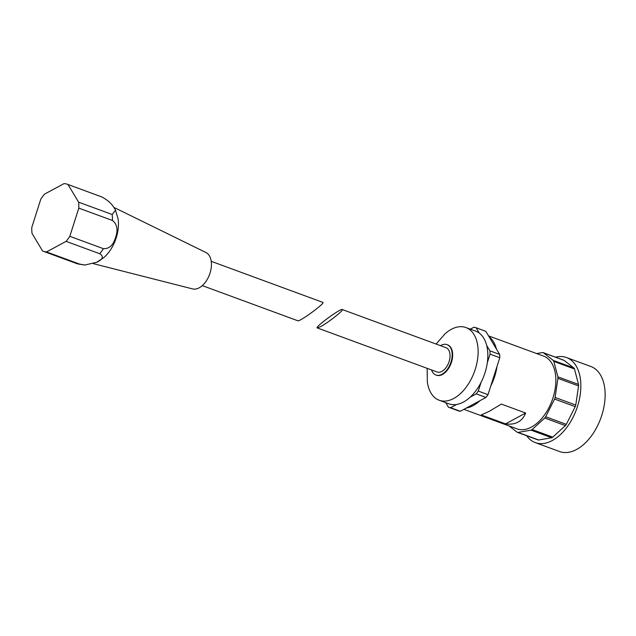 <?xml version="1.0" encoding="UTF-8"?>
<svg xmlns="http://www.w3.org/2000/svg" width="636" height="636" viewBox="0 0 636 636"><rect width="100%" height="100%" fill="white"/><g stroke="black" fill="none" stroke-linecap="round" stroke-linejoin="round"><path stroke-width="0.95" d="M470.322 329.17L473.907 327.23A42.071 25.257 -69.8 0 1 476.078 327.739L485.793 331.316L489.036 336.722A38.724 23.254 110.2 0 1 496.414 349.021L499.658 354.427A42.071 25.257 -69.8 0 1 499.777 357.718L497.018 366.36A38.724 23.254 110.2 0 1 490.761 386.02L488.003 394.662L478.288 391.084A42.071 25.257 -69.8 0 1 476.237 393.867L470.243 397.103A38.724 23.254 -69.8 0 0 481.039 382.451L478.288 391.084M488.003 394.662A42.071 25.257 -69.8 0 1 485.952 397.444L479.957 400.68A38.724 23.254 110.2 0 1 473.176 405.609A38.724 23.254 110.2 0 1 466.315 408.042L460.313 411.269L450.598 407.7A42.071 25.257 -69.8 0 1 448.436 407.191L445.709 402.644M501.367 404.091L489.044 411.452L481.229 414.95L505.525 423.886C510.358 424.57 514.524 423.981 518.03 422.113C521.512 420.213 524.056 417.184 525.654 413.026L501.367 404.091M463.906 409.338L516.893 428.831A38.724 23.254 -69.8 0 0 531.473 427.058A38.724 23.254 -69.8 0 0 555.053 389.471A38.724 23.254 -69.8 0 0 543.637 356.136L488.52 335.864M536.673 353.576L542.452 352.567A3.236 1.94 110.2 0 1 543.12 352.614A3.236 1.94 110.2 0 1 543.438 352.797L553.233 360.405A3.236 1.94 110.2 0 1 553.837 361.399L557.859 376.838A3.236 1.94 110.2 0 1 557.915 378.333L555.093 397.46A3.236 1.94 110.2 0 1 554.584 399.058L545.672 416.755A3.236 1.94 110.2 0 1 544.742 418.019L532.125 429.546A3.236 1.94 110.2 0 1 531.012 430.143L518.07 432.401A3.236 1.94 110.2 0 1 517.41 432.353A3.236 1.94 110.2 0 1 517.092 432.17L509.086 425.953M448.436 407.191L458.151 410.761A42.071 25.257 -69.8 0 0 460.313 411.269M485.952 397.444L476.237 393.867M427.169 368.347L427.328 381.886A38.724 23.254 -69.8 0 0 439.166 400.235L448.889 403.812A38.724 23.254 -69.8 0 0 456.6 404.464L450.598 407.7M476.078 327.739L479.321 333.145A38.724 23.254 -69.8 0 0 475.625 331.118L465.91 327.548A38.724 23.254 -69.8 0 0 445.001 333.844L436.105 344.052M320.449 326.705C328.112 322.706 344.577 309.748 342.263 309.533C340.514 308.221 314.295 327.492 317.261 327.914L320.449 326.705M317.253 327.914L437.019 371.973A12.943 7.775 -69.8 0 0 441.893 371.384A12.943 7.775 -69.8 0 0 449.779 358.815A12.943 7.775 -69.8 0 0 445.955 347.677L342.263 309.533M499.777 357.718L490.062 354.149A42.071 25.257 -69.8 0 0 489.943 350.849L499.658 354.427M490.062 354.149L487.303 362.782A38.724 23.254 -69.8 0 0 486.699 345.451L489.943 350.849M439.166 400.235A38.724 23.254 -69.8 0 0 453.746 398.462A38.724 23.254 -69.8 0 0 477.334 360.874A38.724 23.254 -69.8 0 0 465.91 327.548M456.6 404.464A38.724 23.254 -69.8 0 0 463.461 402.039A38.724 23.254 -69.8 0 0 470.243 397.103M481.039 382.451A38.724 23.254 -69.8 0 0 487.303 362.782M486.699 345.451A38.724 23.254 -69.8 0 0 479.321 333.145M436.145 375.097A16.178 9.715 -69.8 0 0 436.391 375.192A16.178 9.715 -69.8 0 0 442.481 374.453A16.178 9.715 -69.8 0 0 452.331 358.744A16.178 9.715 -69.8 0 0 447.561 344.815A16.178 9.715 -69.8 0 0 447.315 344.736M431.55 369.961A16.178 9.715 -69.8 0 0 435.899 375.009A16.178 9.715 -69.8 0 0 441.996 374.27A16.178 9.715 -69.8 0 0 451.846 358.569A16.178 9.715 -69.8 0 0 447.076 344.64A16.178 9.715 -69.8 0 0 440.486 345.666M479.957 400.68L466.315 408.042M497.018 366.36L490.761 386.02M489.036 336.722L496.414 349.021M543.12 352.614L563.758 360.215A3.236 1.94 110.2 0 1 564.084 360.389L573.879 367.998A3.236 1.94 110.2 0 1 574.483 368.991L578.506 384.43A3.236 1.94 110.2 0 1 578.561 385.925L575.739 405.06A3.236 1.94 110.2 0 1 575.23 406.65L566.318 424.347A3.236 1.94 110.2 0 1 565.388 425.611L552.764 437.139A3.236 1.94 110.2 0 1 551.658 437.735L538.716 440.001A3.236 1.94 110.2 0 1 538.056 439.945L517.41 432.353M526.68 435.763A45.307 27.205 -69.8 0 0 535.266 442.6L559.553 451.536A45.307 27.205 -69.8 0 0 576.614 449.461A45.307 27.205 -69.8 0 0 604.2 405.49A45.307 27.205 -69.8 0 0 590.844 366.495L566.549 357.559A45.307 27.205 -69.8 0 0 555.586 357.201M535.266 442.6A45.307 27.205 -69.8 0 0 552.318 440.525A45.307 27.205 -69.8 0 0 579.913 396.554A45.307 27.205 -69.8 0 0 566.549 357.559M525.654 413.026L505.525 423.886M211.232 261.324L322.834 302.378C325.799 302.808 299.58 322.078 297.823 320.767L202.288 285.62M68.004 184.504L78.594 202.153A35.6 21.378 110.2 0 1 78.8 208.115L112.405 220.477C116.897 223.944 118.097 229.175 115.991 236.179A32.388 19.446 -69.8 0 1 115.203 238.643C112.882 245.552 108.955 248.899 103.414 248.692A35.6 21.378 110.2 0 1 99.709 253.724C103.589 256.181 103.175 258.725 98.453 261.372A32.388 19.446 -69.8 0 1 96.744 262.294L84.811 265.029L80.128 264.29A35.6 21.378 110.2 0 1 76.614 263.527L43.01 251.164A35.6 21.378 110.2 0 1 42.596 251.005L32.007 233.356A35.6 21.378 110.2 0 1 31.8 227.394L40.791 199.179A35.6 21.378 110.2 0 1 44.504 194.139L64.085 183.581A35.6 21.378 110.2 0 1 67.591 184.345A35.6 21.378 110.2 0 1 68.004 184.504L101.196 196.707A35.6 21.378 110.2 0 1 101.609 196.866C107.23 199.72 111.395 203.345 114.122 207.749A32.388 19.446 -69.8 0 1 115.052 209.292L115.49 210.158L112.198 214.515A35.6 21.378 110.2 0 1 112.405 220.477M78.8 208.115L69.809 236.33A35.6 21.378 110.2 0 1 66.096 241.362L46.515 251.928A35.6 21.378 110.2 0 1 43.01 251.164M69.809 236.33L103.414 248.692M66.096 241.362L99.709 253.724M78.594 202.153L112.198 214.515M46.515 251.928L80.128 264.29M115.49 210.158L118.089 218.887A30.472 18.293 110.2 0 1 103.859 257.58L96.529 262.398M113.892 207.392L205.977 252.532A19.414 11.663 110.2 0 1 209.546 274.498A19.414 11.663 110.2 0 1 192.589 288.911L93.357 263.654M96.744 262.294L98.453 261.372M115.203 238.643L115.991 236.179M115.052 209.292L114.122 207.749M552.764 437.139L532.125 429.546M565.388 425.611L544.742 418.019M566.318 424.347L545.672 416.755M575.23 406.65L554.584 399.058M575.739 405.06L555.093 397.46M578.561 385.925L557.915 378.333M578.506 384.43L557.859 376.838M574.483 368.991L553.837 361.399M573.879 367.998L553.233 360.405M564.084 360.389L543.438 352.797M538.716 440.001L518.07 432.401M551.658 437.735L531.012 430.143M447.561 344.815L447.076 344.64M436.391 375.192L435.899 375.009M67.591 184.345L101.196 196.707M84.811 265.029L76.614 263.527"/></g></svg>

